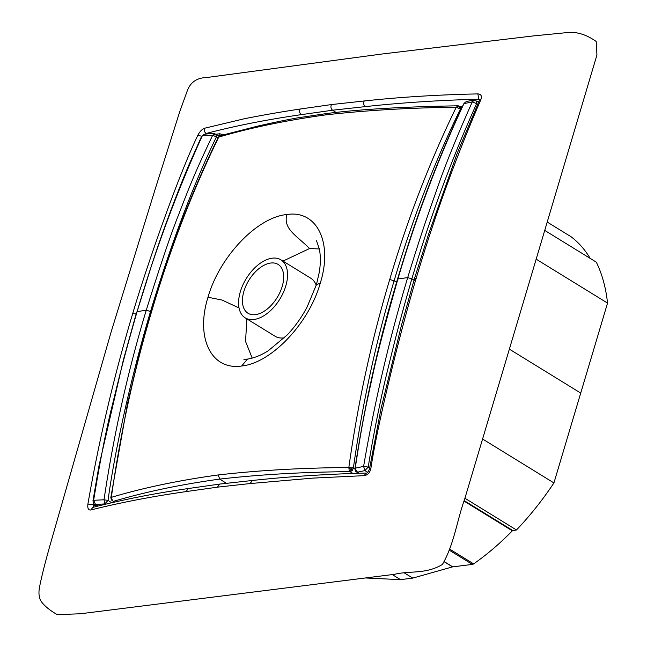 <?xml version="1.0" encoding="UTF-8"?>
<svg xmlns="http://www.w3.org/2000/svg" width="647" height="647" viewBox="0 0 647 647"><rect width="100%" height="100%" fill="white"/><g stroke="black" fill="none" stroke-linecap="round" stroke-linejoin="round"><path stroke-width="0.97" d="M282.197 286.443A28.686 16.571 -58.4 0 0 278.097 264.421A28.686 16.571 -58.4 0 0 248.941 280.159A28.686 16.571 -58.4 0 0 248.027 313.269A28.686 16.571 -58.4 0 0 282.197 286.443M285.78 285.99A34.065 19.685 -58.4 0 0 280.919 259.835A34.065 19.685 -58.4 0 0 246.297 278.525A34.065 19.685 -58.4 0 0 245.205 317.855A34.065 19.685 -58.4 0 0 285.78 285.99M316.229 285.327A34.065 19.685 -58.4 0 0 310.819 278.25L280.919 259.835M245.205 317.855L275.104 336.262A34.065 19.685 -58.4 0 0 284.421 337.823M319.319 248.958L309.573 248.537L282.957 261.097M246.871 318.882L245.545 341.446L252.217 358.123M316.496 240.708L319.294 248.844C320.653 255.33 320.686 262.973 319.383 271.789L316.472 284.551L320.273 283.143C333.068 242.601 316.973 209.741 286.823 214.521C283.062 229.151 296.488 235.379 309.573 248.537M239.026 307.948L222.026 300.038L207.986 297.248C219.43 256.875 256.948 217.287 286.823 214.521M207.986 297.248C195.289 337.855 211.245 370.626 241.663 366.008L247.477 359.101L243.903 359.303M320.273 283.143C308.926 323.581 271.271 363.08 241.663 366.008M389.72 279.512L394.128 280.749C376.004 341.066 362.417 403.526 353.367 468.129L348.83 467.514C357.92 402.693 371.548 340.023 389.72 279.512C407.667 218.864 429.843 161.443 456.232 107.248C409.591 107.766 366.016 110.322 325.498 114.915C286.273 120.342 250.688 127.726 218.751 137.083L220.465 135.652L218.807 136.719M111.163 497.931L111.349 497.341C120.463 432.519 134.107 369.849 152.28 309.339C170.226 248.683 192.385 191.269 218.751 137.083L219.729 136.816M226.313 483.277L219.786 479.087C180.699 484.482 145.219 491.914 113.338 501.376L112.481 500.608L111.349 497.341C143.343 487.814 178.944 480.349 218.16 474.955C258.687 470.337 302.246 467.854 348.83 467.514L349.234 470.87L350.019 471.647C303.589 472.019 260.175 474.502 219.786 479.087L218.16 474.955M396.587 282.229L394.128 280.749C412.002 220.303 434.097 163.068 460.413 109.06L456.232 107.248L458.068 105.817L460.049 106.399L460.632 107.014L460.413 109.06L461.028 109.416M458.23 105.817L460.632 107.014M218.136 137.609L218.152 137.576C191.795 191.755 169.643 249.16 151.697 309.776L152.28 309.339M456.232 107.248L459.386 106.706L459.338 108.461M458.982 106.14L461.942 107.499M111.349 497.341L111.486 499.913L110.807 497.608M113.338 501.376L114.373 502.048M352.841 473.418L350.019 471.647L352.235 470.636L353.367 468.129L354.936 469.115M348.83 467.514L352.235 470.636M462.136 107.103A7.174 4.141 -58.4 0 0 461.505 107.248M462.54 106.254L460.3 106.545M479.015 101.175L477.049 101.433M479.605 99.743L478.78 99.201C438.892 100.261 401.035 102.736 365.207 106.626L332.566 110.216C330.835 108.672 330.471 106.787 331.49 104.563L364.204 100.972C400.064 97.107 437.954 94.745 477.882 93.904L478.78 99.201L479.67 99.395M335.987 112.4L332.566 110.216L301.308 114.648C299.512 113.12 299.124 111.244 300.143 109.02L331.49 104.563M215.92 134.236L219.713 133.767L223.797 134.851M206.797 133.8L206.223 133.436C235.451 125.817 267.146 119.558 301.308 114.648M151.083 311.822L150.516 311.474C167.856 254.287 190.533 190.097 216.405 136.962L217.999 137.892M105.186 504.231L104.717 503.932L108.057 500.422L104.013 499.767L104.717 503.932L95.521 504.425L93.637 500.301C100.301 459.524 106.569 427.667 112.432 404.739C118.094 381.787 122.801 361.204 137.107 311.595L146.246 310.236L150.516 311.474C135.199 362.66 116.056 441.019 108.049 500.414L111.656 502.679M205.358 134.018L206.223 133.436C204.387 132.125 203.845 130.395 204.606 128.227L244.396 118.741C262.456 115.15 281.033 111.907 300.143 109.02M217.788 135.32L221.832 135.255M202.293 135.813L204.04 134.309C210.089 133.525 213.518 133.331 214.319 133.719L215.855 134.204L216.413 136.97L212.693 135.223L214.982 134.042M218.33 135.635L219.713 135.66L218.775 135.91L219.293 136.266M93.629 500.301L104.013 499.775C113.726 434.509 127.807 371.338 146.238 310.253L150.516 311.474L146.246 310.22C160.116 265.941 170.638 234.788 177.812 216.761C187.29 192.402 193 176.469 212.693 135.223L202.293 135.789L204.04 134.309M96.815 505.695L96.743 506.172L95.554 506.035L95.481 506.706M95.707 504.975L95.554 506.035L93.241 504.692L93.629 507.191M186.093 491.599L188.293 488.534C154.091 493.451 122.267 499.743 92.82 507.41L90.798 509.99C120.132 502.622 151.891 496.492 186.093 491.599L217.432 487.167L250.154 483.552L312.865 478.117L364.075 475.658L366.226 473.054C326.209 474.13 288.263 476.604 252.387 480.478L250.146 483.552M480.778 99.824C456.135 156.857 434.63 216.268 416.256 278.056L414.46 278.582L428.71 233.753L457.3 153.064L479.378 100.382L480.778 99.824C482.152 96.128 481.19 94.155 477.882 93.904M522.978 303.483L596.938 54.971L596.194 41.473C587.217 35.14 578.337 32.099 569.546 32.35L533.5 35.9L381.593 54.065L206.7 77.527C197.222 77.769 190.841 81.951 187.549 90.07L179.729 111.713L154.989 189.765L111.009 332.356L49.56 546.909C44.538 564.863 41.165 578.41 39.459 587.565C38.513 592.684 38.925 597.052 40.688 600.659C43.875 605.511 49.431 610.178 57.34 614.65L80.463 613.76L394.363 574.334C410.424 570.452 425.564 574.528 442.435 564.443C454.259 543.957 456.895 520.633 464.595 499.338L522.978 303.483M136.137 313.868L132.675 313.674C146.812 265.658 178.168 175.935 197.812 135.369C199.705 131.608 201.969 129.222 204.606 128.227M201.686 136.177L197.812 135.369M219.713 133.767L219.931 135.854M367.682 472.334L364.908 470.587L357.5 472.181L359.109 473.232M363.622 466.382L368.264 467.077L364.908 470.587L363.606 466.39C374.694 401.544 389.389 338.616 407.699 277.603L397.517 279.027L393.546 292.84C376.95 349.59 364.091 408.136 354.968 468.477L357.5 472.181L356.562 471.986L358.495 473.248M397.525 279.011L402.305 263.539C419.321 207.768 439.766 154.584 463.632 103.989L463.923 103.674C438.051 158.976 416.078 217.295 398.01 278.598L398.002 278.631C385.232 323.581 376.756 355.996 372.575 375.867C366.792 402.499 362.595 419.361 355.243 468.21L363.606 466.39M93.637 500.293L92.998 500.673C93.241 503.059 93.766 504.239 94.559 504.223L98.004 506.043M93.241 504.692L87.903 504.062C87.41 508.307 88.372 510.281 90.798 509.99M132.675 313.674C114.171 375.381 99.242 438.844 87.903 504.062M416.256 278.056C401.908 325.942 378.083 420.299 370.868 468.517C369.858 472.828 367.593 475.205 364.075 475.658M414.46 278.582L401.463 325.271L380.905 409.163L369.486 468.986L370.868 468.517M472.27 101.878L463.923 103.657L465.112 102.412L463.632 103.989M414.678 280.547L411.848 278.841C429.923 217.772 451.509 159.372 476.621 103.633L477.64 104.224M474.267 100.374L476.055 100.851L476.604 103.625L472.278 101.902L474.114 100.374C469.035 100.77 466.026 101.458 465.088 102.42M544.758 230.421L596.308 262.156A210.113 121.418 121.6 0 1 607.541 303.095L553.929 482.929A210.113 121.418 121.6 0 1 516.468 529.982L512.343 530.823A206.167 119.137 121.6 0 1 473.644 563.877A3.583 2.07 121.6 0 1 472.399 564.402L452.536 566.885L412.77 578.103L400.517 579.647L365.393 577.965M570.945 236.673A3.583 2.07 121.6 0 1 571.05 236.729A3.583 2.07 121.6 0 1 571.147 236.794A206.167 119.137 121.6 0 1 590.161 258.363M392.308 574.585L400.517 579.647M404.553 573.048L412.77 578.103M444.4 561.879L452.536 566.885M464.206 500.624L512.667 530.459L464.206 500.624M464.918 498.247L516.468 529.982M482.581 439.006L553.929 482.929M536.185 259.172L607.541 303.095M472.278 101.886C456.588 137.107 444.999 165.689 437.518 187.622C429.891 209.361 422.774 228.464 407.699 277.603L411.848 278.841C399.66 321.017 394.743 340.985 387.537 370.399C380.525 398.584 371.75 443.163 368.272 467.077L369.655 467.951M457.882 105.809C415.867 106.529 367.278 108.405 327.333 113.443L325.498 114.915M112.481 500.608L113.896 502.161M349.234 470.87L351.143 469.811L352.259 467.652M365.207 106.626C363.533 105.073 363.202 103.196 364.204 100.972M188.293 488.534L219.657 484.085L217.432 487.167M218.088 135.846L218.856 135.579M137.107 311.587C155.167 250.421 176.898 191.827 202.301 135.797M97.527 506.156L94.567 504.231M137.107 311.595L152.126 263.652C163.117 230.17 175.256 197.529 188.552 165.721L201.629 136.291M571.05 236.729L547.249 222.075L571.147 236.794M444.465 561.774L452.746 566.869M449.358 550.217L472.399 564.402M449.705 549.141L473.644 563.877M464.069 501.11L512.343 530.823M509.367 349.145L580.642 393.02M316.48 284.534L307.042 307.179C301.542 317.475 294.959 326.711 287.292 334.887L268.319 350.706C261.016 355.332 254.004 358.147 247.283 359.125M327.333 113.443L297.191 117.932C278.938 121.288 266.135 124.224 257.579 126.149L220.465 135.652M110.807 497.6L127.435 403.898L138.862 356.4L151.697 309.776M111.284 499.557L111.616 500.147M215.855 134.204L218.929 135.983M252.379 480.478L219.657 484.085M479.378 100.382L479.67 99.169L479.969 99.549M369.486 468.986C368.208 471.978 367.124 473.329 366.226 473.054M354.968 468.477C355.235 470.838 355.769 472.011 356.562 471.986M136.687 311.975L123.351 360.015L98.975 465.824L92.998 500.673M476.055 100.851L478.513 102.283"/></g></svg>

